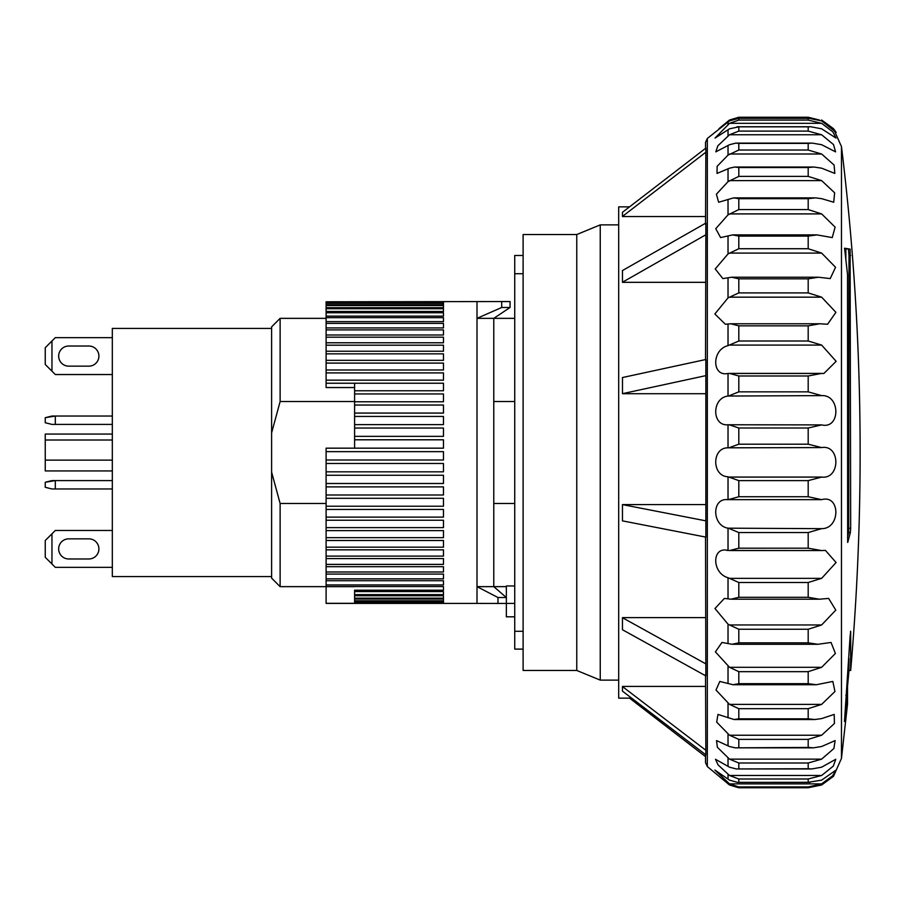 <?xml version="1.0" encoding="UTF-8"?>
<svg xmlns="http://www.w3.org/2000/svg" width="905" height="905" viewBox="0 0 905 905"><rect width="100%" height="100%" fill="white"/><g stroke="black" fill="none" stroke-linecap="round" stroke-linejoin="round"><path stroke-width="1.36" d="M819.364 120.014L808.188 117.254L738.627 117.254L808.188 117.254M821.638 120.014L833.471 128.668L836.186 132.39L821.638 120.885L809.07 118.329L738.186 118.329L808.188 118.34L808.188 120.082L738.808 120.082L729.509 123.329L821.638 123.329L808.188 120.082M821.638 123.329L832.905 131.915L836.005 138.069L821.638 128.815L810.722 126.757L808.188 126.847L808.188 131.101L738.808 131.101L738.808 126.847L808.188 126.847M729.509 345.077L821.638 345.077L836.152 361.333L823.912 373.448L728.027 373.448C711.703 377.125 711.568 349.545 728.027 345.642L738.808 341.004L738.808 325.845L730.742 323.764L725.358 324.25L714.86 313.978L728.027 297.881L738.808 292.903L738.808 278.831L731.659 277.213L722.857 278.593L715.222 268.943L728.027 253.932L738.808 248.728L738.808 236.092L732.631 234.904L720.595 237.585L715.765 228.682L728.027 214.858L738.808 209.575L738.808 198.681L733.672 197.867L718.638 202.245L716.409 194.202L728.027 181.645L738.808 176.396L738.808 167.527L734.747 167.018L729.509 168.183L717.032 173.432L717.111 166.362L728.027 155.106L738.808 150.026L738.808 143.386L735.856 143.114L729.509 144.71L715.821 151.859L717.823 145.829L729.509 134.766L821.638 134.766L808.188 131.101M821.638 134.766L833.528 144.596L835.564 151.859L821.638 144.71L812.339 143.114L808.188 143.386L808.188 150.026L738.808 150.026M729.509 154.008L821.638 154.008L808.188 150.026M821.638 154.008L834.105 165.049L834.817 173.432L821.638 168.183L813.946 167.018L808.188 167.527L808.188 176.396L738.808 176.396M729.509 180.615L821.638 180.615L808.188 176.396M821.638 180.615L834.636 192.788L833.72 202.234L821.638 198.659L815.496 197.867L808.188 198.681L808.188 209.575L738.808 209.575M729.509 213.908L821.638 213.908L808.188 209.575M821.638 213.908L835.123 227.132L832.238 237.585L817 234.904L808.188 236.092L808.188 248.728L738.808 248.728M729.509 253.083L821.638 253.083L808.188 248.728M821.638 253.083L835.553 267.28L830.224 278.593L818.437 277.224L808.188 278.831L808.188 292.903L738.808 292.903M729.509 297.168L821.638 297.168L808.188 292.903M821.638 297.168L835.915 312.338L827.566 324.25L819.794 323.764L808.188 325.845L808.188 341.004L738.808 341.004M821.638 345.077L808.188 341.004M821.638 395.621C840.564 394.58 840.598 429.502 821.638 424.898L728.027 424.762C711.703 426.402 711.568 397.872 728.027 396.039L821.638 395.621L808.188 391.854L808.188 375.982L821.638 373.403M833.471 128.668L841.469 146.61L841.469 758.39L833.471 776.332L821.638 784.986L808.188 787.746L808.188 786.954L821.638 783.877L832.645 775.777L836.107 770.031L821.638 780.133L808.188 782.316L808.188 779.001L821.638 775.483L833.301 766.116L835.756 759.272L821.638 767.191L811.762 768.956L808.188 768.764L808.188 763.006L821.638 759.137L833.89 748.537L835.134 740.573L821.638 746.512L813.369 747.835L808.188 747.428L808.188 739.374L821.638 735.233L834.444 723.468L834.184 714.418L821.638 718.593L814.93 719.52L808.188 718.83L808.188 708.672L821.638 704.373L834.953 691.522L832.849 681.442L816.434 684.723L808.188 683.682L808.188 671.668L821.638 667.302L835.406 653.455L831.05 642.46L817.894 644.281L808.188 642.833L808.188 629.258L821.638 624.959L835.79 610.128L828.663 598.431L819.285 599.201L808.188 597.3L808.188 582.503L821.638 578.352L729.509 578.352L728.027 577.729C711.703 573.159 711.568 546.032 728.027 550.455L821.638 550.557L808.188 548.192L808.188 532.547L821.638 528.656L728.027 528.181C711.703 525.635 711.568 497.343 728.027 499.718L738.808 496.743L738.808 480.623L728.027 476.777C711.703 476.313 711.568 447.545 728.027 447.817L821.638 447.579L808.188 444.197L808.188 427.997L821.638 424.898M821.638 447.579C840.564 444.31 840.598 479.492 821.638 477.082L729.509 477.082M729.509 499.651L821.638 499.651L808.188 496.743L808.188 480.623L821.638 477.082M622.436 393.675L705.855 375.632L705.855 537.106L622.425 520.861M738.808 120.082L738.808 118.34L729.509 120.885L707.325 138.454L705.527 142.311L705.527 148.363M622.425 216.453L705.855 152.221L705.855 148.115L622.425 212.336M705.855 152.221L705.527 224.338M622.425 282.258L705.855 234.757L705.855 223.071L622.425 270.572M705.855 234.757L705.527 359.975M705.855 375.632L705.855 359.5L622.436 377.543M808.188 444.197L738.808 444.197L729.509 447.579M707.325 138.454L707.325 766.546L729.509 784.986L738.627 787.746L808.448 787.746L738.808 787.746L738.808 786.954L729.509 783.877L714.882 770.042L729.509 780.133L737.462 782.373L810.111 782.373M821.638 775.483L729.509 775.483L718.106 764.917L715.482 759.272L729.509 767.191L736.308 768.956L811.762 768.956M821.638 759.137L729.509 759.137L717.382 747.27L716.522 740.573L729.509 746.512L735.177 747.835L813.369 747.835M821.638 735.233L729.509 735.233L716.681 722.122L717.982 714.418L734.068 719.52L814.919 719.52M821.638 704.373L729.509 704.373L716.002 690.062L719.814 681.442L733.016 684.723L816.434 684.723M821.638 667.302L729.509 667.302L715.414 651.872L721.964 642.448L732.009 644.281L817.894 644.281M821.638 624.959L729.509 624.959L728.027 624.19L714.973 608.511L724.385 598.42L731.07 599.201L819.285 599.201M727.009 550.421L728.027 550.455L728.027 528.181M738.808 126.847L729.509 128.815L715.052 138.069L729.509 123.329M729.509 395.621L738.808 391.854L738.808 375.982L808.188 375.982M729.509 134.766L738.808 131.101M729.509 775.483L738.808 779.001L808.188 779.001M729.509 759.137L738.808 763.006L808.188 763.006M729.509 735.233L738.808 739.374L808.188 739.374M729.509 704.373L738.808 708.672L808.188 708.672M729.509 667.302L738.808 671.668L808.188 671.668M729.509 624.959L738.808 629.258L808.188 629.258M729.509 578.352L738.808 582.503L808.188 582.503M729.509 528.656L738.808 532.547L808.188 532.547M629.552 206.86L618.692 206.86L618.692 698.14L631.645 698.14M622.459 691.058L622.459 686.499M705.527 686.431L622.459 686.431M622.459 629.699L622.459 617.674M705.527 617.629L622.459 617.629M622.459 520.85L622.459 504.594L705.527 504.571M847.533 686.725L847.533 704.011L847.521 695.266L845.847 695.266M847.533 695.379L844.478 721.466L850.112 636.204L850.677 631.803L850.677 670.469L849.003 670.469L849.003 658.421M850.621 631.204L850.485 631.803M847.646 542.208L847.533 274.498L844.569 248.208L850.112 249.124L850.677 528.226L850.383 532.513L847.747 542.434M821.638 499.651C840.564 494.232 840.598 528.814 821.638 528.656M821.638 550.557L825.439 550.421L836.084 562.503L821.638 578.352M846.39 697.71L847.193 697.71M847.533 537.185L848.709 532.513L850.383 532.513M848.709 532.513L849.003 255.504L848.438 249.124L844.489 248.423M850.112 249.124L848.438 249.124M845.858 260.595L845.858 248.626M718.977 128.668L729.509 120.014L731.025 120.014M729.509 424.898L738.808 427.997L808.188 427.997M729.509 373.403L738.808 375.982M738.808 117.254L729.509 120.014M808.188 782.316L737.462 782.373M808.188 768.764L736.308 768.956M808.188 747.428L735.177 747.835M808.188 718.83L738.808 718.83L734.068 719.52M808.188 683.682L738.808 683.682L733.016 684.723M808.188 642.833L738.808 642.833L732.009 644.281M808.188 597.3L738.808 597.3L731.07 599.201M808.188 548.192L738.808 548.192L729.509 550.557M705.527 536.665L705.855 675.911L622.425 629.722M705.527 674.666L705.855 754.849L622.425 691.103M705.527 754.6L705.527 762.689L707.325 766.546M705.527 393.709L622.482 393.709M622.425 504.605L705.855 520.85M705.527 282.326L622.459 282.326L622.459 270.595M705.527 216.555L622.459 216.555M629.552 698.14L705.527 756.637M622.425 686.533L705.855 750.279M622.425 617.696L705.855 663.885M622.482 377.555L622.482 393.686M622.459 216.487L622.459 212.381M523.113 255.482L514.73 255.482L514.73 649.1L523.113 649.1M523.113 631.283L514.73 631.283M523.113 273.717L514.73 273.717M576.768 234.531L576.768 670.469L523.113 670.469L523.113 234.531L576.768 234.531L600.241 224.881L600.241 680.119L618.692 680.119M271.613 328.425L112.322 328.425L112.322 576.576L271.613 576.576M68.723 346.027A10.057 10.057 0 0 0 58.667 356.084A10.057 10.057 0 0 0 68.723 366.152L88.848 366.152A10.057 10.057 0 0 0 98.905 356.084A10.057 10.057 0 0 0 88.848 346.027L68.723 346.027A10.057 10.057 0 0 0 58.667 356.084A10.057 10.057 0 0 0 68.723 366.152M68.723 538.848A10.057 10.057 0 0 0 58.667 548.916A10.057 10.057 0 0 0 68.723 558.973L88.848 558.973A10.057 10.057 0 0 0 98.905 548.916A10.057 10.057 0 0 0 88.848 538.848L68.723 538.848A10.057 10.057 0 0 0 58.667 548.916A10.057 10.057 0 0 0 68.723 558.973M514.73 585.965L506.348 585.965L506.348 597.515L497.965 597.515L497.965 603.443L477.003 603.409L477.003 586.644L497.965 597.515M497.965 603.443L506.348 603.443L506.348 616.814L514.73 616.814M271.613 432.873L271.613 326.875L280.12 318.356L280.12 401.537L271.613 432.873L271.613 472.127L280.12 503.463L326.105 503.463M493.779 503.463L514.73 503.463M280.12 401.537L354.602 401.537M493.779 401.537L514.73 401.537M112.322 374.534L55.307 374.534L51.958 371.174L51.958 340.993L55.307 337.644L112.322 337.644M55.307 424.411L55.307 416.029L112.322 416.029L51.958 416.029L45.25 417.703L45.25 422.737L51.958 424.411L112.322 424.411M55.307 488.972L55.307 480.589L112.322 480.589L51.958 480.589L45.25 482.263L45.25 487.297L51.958 488.972L112.322 488.972M45.25 540.523L51.958 533.826L45.25 540.523L45.25 557.299L55.307 567.356L112.322 567.356L55.307 567.356L51.958 564.007L51.958 533.826L55.307 530.466L112.322 530.466L55.307 530.466M88.848 558.973A10.057 10.057 0 0 0 98.905 548.916A10.057 10.057 0 0 0 88.848 538.848M55.307 480.589L45.25 482.263L45.25 487.297M55.307 416.029L45.25 417.703L45.25 422.737M55.307 374.534L45.25 364.477L45.25 347.701L51.958 340.993M88.848 366.152A10.057 10.057 0 0 0 98.905 356.084A10.057 10.057 0 0 0 88.848 346.027M45.25 557.299L51.958 564.007M45.25 347.701L45.25 364.477L51.958 371.174M112.322 470.939L45.25 470.939L45.25 460.125L112.322 460.125M45.25 460.125L45.25 440.011L112.322 440.011M112.322 434.061L45.25 434.061L45.25 440.011M280.12 503.463L280.12 586.644L326.105 586.644L326.105 603.318L354.602 603.318L354.602 590.207L443.473 590.207L443.473 586.564L326.105 586.564L326.105 580.716L443.473 580.716L443.473 584.935L326.105 584.935M280.12 586.644L271.613 578.125L271.613 472.127M443.473 301.784L326.105 301.784L501.687 301.557L477.003 301.591L477.003 586.644L493.779 586.644L506.348 597.515L506.348 603.443M510.069 307.485L510.069 301.557L501.687 301.557L501.687 307.485L510.069 307.485L493.779 318.356L493.779 586.644L506.348 586.644M501.687 307.485L477.003 318.356L514.73 318.356M354.602 448.167L354.602 383.234L326.105 383.234L326.105 387.544L354.602 387.544M326.105 460.012L326.105 451.64L443.473 451.64L443.473 460.012L326.105 460.012L326.105 463.473L443.473 463.473L443.473 471.822L326.105 471.822L326.105 475.249L443.473 475.249L443.473 483.496L326.105 483.496L326.105 486.89L443.473 486.89L443.473 494.99L326.105 494.99L326.105 498.304L443.473 498.304L443.473 506.223L326.105 506.223L326.105 509.447L443.473 509.447L443.473 517.117L326.105 517.117L326.105 520.239L443.473 520.239L443.473 527.626L326.105 527.626L326.105 530.613L443.473 530.613L443.473 537.66L326.105 537.66L326.105 540.5L443.473 540.5L443.473 547.174L326.105 547.174L326.105 549.844L443.473 549.844L443.473 556.1L326.105 556.1L326.105 558.589L443.473 558.589L443.473 564.392L326.105 564.392L326.105 566.688L443.473 566.688L443.473 571.994L326.105 571.994L326.105 574.075L443.473 574.075L443.473 578.849L326.105 578.849L326.105 580.716M354.602 591.587L443.473 591.587L443.473 594.619L354.602 594.619M354.602 595.75L443.473 595.75L443.473 598.16L354.602 598.16M354.602 599.031L443.473 599.031L443.473 600.807L354.602 600.807M354.602 601.406L443.473 601.406L443.473 602.538L354.602 602.538M354.602 602.866L443.473 603.341L326.105 603.397L477.003 603.409M326.105 380.157L326.105 372.917L443.473 372.917L443.473 380.157L326.105 380.157L326.105 383.222L443.473 383.222L443.473 390.768L354.602 390.768M326.105 369.987L326.105 363.097L443.473 363.097L443.473 369.987L326.105 369.987L326.105 372.917M326.105 360.337L326.105 353.844L443.473 353.844L443.473 360.337L326.105 360.337L326.105 363.097M326.105 351.242L326.105 345.19L443.473 345.19L443.473 351.242L326.105 351.242L326.105 353.844M326.105 342.78L326.105 337.192L443.473 337.192L443.473 342.78L326.105 342.78L326.105 345.19M326.105 334.986L326.105 329.906L443.473 329.906L443.473 334.986L326.105 334.986L326.105 337.192M326.105 327.915L326.105 323.379L443.473 323.379L443.473 327.915L326.105 327.915L326.105 329.906M326.105 321.626L326.105 317.655L443.473 317.655L443.473 321.626L326.105 321.626L326.105 323.379M326.105 316.128L326.105 312.757L443.473 312.757L443.473 316.128L326.105 316.128L326.105 317.655M326.105 311.478L326.105 308.718L443.473 308.718L443.473 311.478L326.105 311.478L326.105 312.757M326.105 307.7L326.105 305.562L443.473 305.562L443.473 307.7L326.105 307.7L326.105 308.718M326.105 304.815L326.105 303.322L443.473 303.322L443.473 304.815L326.105 304.815L326.105 305.562M326.105 302.836L326.105 301.998L443.473 301.998L443.473 302.836L326.105 303.322M354.602 586.644L326.105 586.644M326.105 578.849L326.105 574.075M326.105 571.994L326.105 566.688M326.105 564.392L326.105 558.589M326.105 556.1L326.105 549.844M326.105 547.174L326.105 540.5M326.105 537.66L326.105 530.613M326.105 527.626L326.105 520.239M326.105 517.117L326.105 509.447M326.105 506.223L326.105 498.304M326.105 494.99L326.105 486.89M326.105 483.496L326.105 475.249M326.105 471.822L326.105 463.473M354.602 439.796L443.473 439.796L443.473 448.167L326.105 448.167L326.105 451.64M354.602 393.958L443.473 393.958L443.473 401.763L354.602 401.763M354.602 405.044L443.473 405.044L443.473 413.076L354.602 413.076M354.602 416.436L443.473 416.436L443.473 424.626L354.602 424.626M354.602 428.042L443.473 428.042L443.473 436.346L354.602 436.346M443.473 317.655L443.473 321.626M728.027 783.888L728.027 782.757M728.027 779.081L728.027 774.352M728.027 766.218L728.027 758.028M728.027 745.641L728.027 734.17M728.027 717.846L728.027 703.389M728.027 683.513L728.027 666.419M728.027 643.5L728.027 624.19M728.027 598.782L728.027 577.729M728.027 476.777L728.027 499.718M728.027 447.817L728.027 424.762M728.027 396.039L728.027 373.448M728.027 345.642L728.027 324.069M728.027 297.881L728.027 277.858M728.027 253.932L728.027 235.945M728.027 214.858L728.027 199.36M728.027 181.645L728.027 169.009M728.027 155.106L728.027 145.648M728.027 135.886L728.027 129.834M728.027 124.46L728.027 121.971M808.188 391.854L738.808 391.854M850.677 528.226L849.003 528.226M850.677 255.504L849.003 255.504M820.507 373.403L730.278 373.403M821.638 783.877L729.509 783.877M730.901 550.557L819.478 550.557M738.808 480.623L808.188 480.623M738.808 325.845L808.188 325.845M738.808 278.831L808.188 278.831M738.808 236.092L808.188 236.092M738.808 198.681L808.188 198.681M738.808 167.527L808.188 167.527M738.808 143.386L808.188 143.386M808.188 786.954L738.808 786.954M808.188 496.743L738.808 496.743M738.808 444.197L738.808 427.997M738.808 548.192L738.808 532.547M738.808 597.3L738.808 582.503M738.808 642.833L738.808 629.258M738.808 683.682L738.808 671.668M738.808 718.83L738.808 708.672M738.808 747.428L738.808 739.374M738.808 768.764L738.808 763.006M738.808 782.316L738.808 779.001M514.73 603.409L506.348 603.409M841.469 146.61C862.77 320.913 865.836 495.533 850.677 670.469M841.469 758.39L847.533 704.011M846.718 695.266L849.003 670.469M730.742 323.764L819.794 323.764M731.659 277.213L818.437 277.213M732.631 234.904L817 234.904M733.672 197.867L815.496 197.867M734.747 167.018L813.946 167.018M735.856 143.114L812.339 143.114M737.009 126.757L810.722 126.757M576.768 670.469L600.241 680.119M600.241 224.881L618.692 224.881M280.12 318.356L326.105 318.356"/></g></svg>
